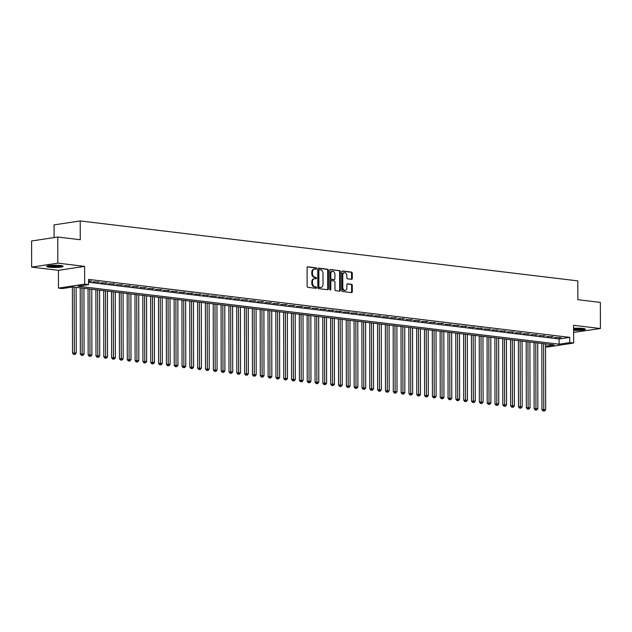 <?xml version="1.0" encoding="UTF-8"?>
<svg xmlns="http://www.w3.org/2000/svg" width="632" height="632" viewBox="0 0 632 632"><rect width="100%" height="100%" fill="white"/><g stroke="black" fill="none" stroke-linecap="round" stroke-linejoin="round"><path stroke-width="0.95" d="M316.545 268.592A0.727 0.529 81.4 0 0 316 267.81L307.847 266.83A1.035 0.758 81.4 0 0 307.081 267.763L307.113 286.225A1.035 0.758 81.4 0 0 307.879 287.339L316.04 288.326A0.727 0.529 81.4 0 0 316.04 286.889L314.981 286.762A3.31 2.433 81.4 0 1 312.516 283.183L312.516 281.643A3.31 2.433 81.4 0 1 314.475 278.665A3.31 2.433 81.4 0 1 314.965 278.657L316.024 278.783A0.727 0.529 81.4 0 0 316.024 277.353L314.965 277.227A3.31 2.433 81.4 0 1 312.5 273.648L312.5 272.108A3.31 2.433 81.4 0 1 314.46 269.129A3.31 2.433 81.4 0 1 314.949 269.121L316.008 269.248A0.727 0.529 81.4 0 0 316.545 268.592M315.668 269.208A0.727 0.529 81.4 0 0 315.297 267.921L307.397 266.965M315.7 288.287A0.727 0.529 81.4 0 0 315.329 286.999L314.27 286.873L314.981 286.762M315.684 278.744A0.727 0.529 81.4 0 0 315.313 277.456L314.254 277.329L314.965 277.227M573.611 330.291A8.224 1.114 179.9 0 0 585.374 329.264A8.224 1.114 179.9 0 0 582.664 328.442A8.224 1.114 179.9 0 0 573.611 328.285M60.411 265.519A8.224 1.114 179.9 0 0 51.555 265.345A8.224 1.114 179.9 0 0 46.673 266.372A8.224 1.114 179.9 0 0 49.383 267.194A8.224 1.114 179.9 0 0 58.239 267.368A8.224 1.114 179.9 0 0 63.121 266.341A8.224 1.114 179.9 0 0 60.411 265.519M351.518 279.32A1.035 0.758 81.4 0 0 352.285 278.388L352.269 273.206A1.035 0.758 81.4 0 0 351.503 272.092L342.441 270.994A1.035 0.758 81.4 0 0 341.675 271.934L341.707 290.396A1.035 0.758 81.4 0 0 342.473 291.51L351.542 292.6A1.035 0.758 81.4 0 0 352.308 291.668L352.293 285.411A1.035 0.758 81.4 0 0 351.526 284.297L347.647 283.831A1.035 0.758 81.4 0 0 346.881 284.763L346.881 287.86A2.773 2.038 81.4 0 1 345.246 290.357A2.773 2.038 81.4 0 1 342.773 287.37L342.757 275.212A2.773 2.038 81.4 0 1 344.393 272.724A2.773 2.038 81.4 0 1 346.865 275.71L346.865 277.732A1.035 0.758 81.4 0 0 347.639 278.854L351.518 279.32M88.543 282.275L559.107 338.965L569.716 337.362L569.724 342.591L573.635 343.058L547.47 347.015L545.566 346.786M57.765 237.024L57.812 263.149L31.647 267.107L31.6 240.99L57.765 237.024L80.256 239.741L80.225 220.931L577.83 280.885L577.861 299.694L600.353 302.404L600.4 328.522L573.603 325.298L573.635 343.058M31.647 267.107L58.444 270.338L84.609 266.38L57.812 263.149M84.609 266.38L84.641 284.139L88.551 284.613L77.941 286.217L559.115 344.195L569.724 342.591M569.716 337.362L88.543 279.391L88.551 284.613M328.387 270.33A1.035 0.758 81.4 0 0 327.621 269.208L318.56 268.118A1.035 0.758 81.4 0 0 317.793 269.05L317.825 287.513A1.035 0.758 81.4 0 0 318.591 288.634L327.653 289.725A1.035 0.758 81.4 0 0 328.419 288.792L328.387 270.33L327.684 270.433A1.035 0.758 81.4 0 0 326.91 269.319L318.109 268.26M330.497 269.556L339.558 270.654A1.035 0.758 81.4 0 1 340.332 271.768L340.364 290.23A1.035 0.758 81.4 0 1 339.597 291.162L335.718 290.696A1.035 0.758 81.4 0 1 334.952 289.575L334.936 282.093A1.035 0.758 81.4 0 0 334.162 280.971L331.595 280.663A1.035 0.758 81.4 0 0 330.828 281.596L330.844 289.393A0.727 0.529 81.4 0 1 329.762 289.258L329.73 270.488A1.035 0.758 81.4 0 1 330.497 269.556L330.196 269.603M573.619 332.408L600.4 328.522M88.543 281.264L91.632 281.153L88.543 280.782M99.453 282.101L92.991 281.801L99.453 282.101M107.274 283.041L100.812 282.741L107.274 283.041M115.103 283.981L108.641 283.681L115.103 283.981M122.924 284.929L116.462 284.629L122.924 284.929M130.745 285.869L124.283 285.569L130.745 285.869M138.574 286.81L132.112 286.509L138.574 286.81M146.395 287.757L139.933 287.457L146.395 287.757M154.224 288.698L147.762 288.397L154.224 288.698M162.045 289.638L155.583 289.338L162.045 289.638M169.866 290.586L163.404 290.286L169.866 290.586M177.695 291.526L171.233 291.226L177.695 291.526M185.516 292.466L179.054 292.166L185.516 292.466M193.337 293.406L186.875 293.114L193.337 293.406M201.166 294.354L194.703 294.054L201.166 294.354M208.987 295.294L202.524 294.994L208.987 295.294M216.816 296.234L210.353 295.942L216.816 296.234M224.637 297.182L218.174 296.882L224.637 297.182M232.458 298.122L225.995 297.822L232.458 298.122M240.286 299.062L233.824 298.77L240.286 299.062M248.107 300.01L241.645 299.71L248.107 300.01M255.928 300.95L249.466 300.65L255.928 300.95M263.757 301.891L257.295 301.598L263.757 301.891M271.578 302.839L265.116 302.538L271.578 302.839M279.407 303.779L272.945 303.478L279.407 303.779M287.228 304.719L280.766 304.427L287.228 304.719M295.049 305.667L288.587 305.367L295.049 305.667M302.878 306.607L296.416 306.307L302.878 306.607M310.699 307.547L304.237 307.255L310.699 307.547M318.52 308.495L312.058 308.195L318.52 308.495M326.349 309.435L319.887 309.135L326.349 309.435M334.17 310.375L327.708 310.083L334.17 310.375M341.999 311.323L335.537 311.023L341.999 311.323M349.82 312.263L343.358 311.963L349.82 312.263M357.641 313.203L351.179 312.911L357.641 313.203M365.47 314.151L359.008 313.851L365.47 314.151M373.291 315.092L366.829 314.791L373.291 315.092M381.112 316.032L374.65 315.739L381.112 316.032M388.941 316.98L382.478 316.679L388.941 316.98M396.762 317.92L390.3 317.62L396.762 317.92M404.583 318.86L398.12 318.567L404.583 318.86M412.412 319.808L405.949 319.508L412.412 319.808M420.233 320.748L413.77 320.448L420.233 320.748M428.062 321.688L421.599 321.396L428.062 321.688M435.882 322.636L429.42 322.336L435.882 322.636M443.704 323.576L437.241 323.276L443.704 323.576M451.532 324.516L445.07 324.224L451.532 324.516M459.353 325.464L452.891 325.164L459.353 325.464M467.174 326.404L460.712 326.104L467.174 326.404M475.003 327.344L468.541 327.052L475.003 327.344M482.824 328.292L476.362 327.992L482.824 328.292M490.653 329.233L484.191 328.932L490.653 329.233M498.474 330.173L492.012 329.872L498.474 330.173M506.295 331.121L499.833 330.82L506.295 331.121M514.124 332.061L507.662 331.76L514.124 332.061M521.945 333.001L515.483 332.701L521.945 333.001M529.766 333.949L523.304 333.649L529.766 333.949M537.595 334.889L531.133 334.589L537.595 334.889M545.416 335.829L538.954 335.529L545.416 335.829M553.245 336.777L546.783 336.477L553.245 336.777M554.604 337.417L561.066 337.717L554.604 337.417M80.225 220.931L54.06 224.889L54.083 237.585M545.566 346.241L554.161 344.946L72.996 286.968L62.386 288.571L58.476 288.105L84.641 284.139M58.444 270.338L58.476 288.105M559.107 338.965L559.115 344.195M89.862 281.422L89.862 280.94M97.684 282.362L97.684 281.888M105.512 283.31L105.505 282.828M113.333 284.25L113.333 283.768M121.154 285.19L121.154 284.716M128.983 286.138L128.983 285.656M136.804 287.078L136.804 286.596M144.625 288.018L144.625 287.544M152.454 288.966L152.454 288.484M160.275 289.906L160.275 289.424M168.104 290.846L168.096 290.372M175.925 291.794L175.925 291.312M183.746 292.735L183.746 292.253M191.575 293.675L191.575 293.201M199.396 294.623L199.396 294.141M207.217 295.563L207.217 295.081M215.046 296.503L215.046 296.029M222.867 297.451L222.867 296.969M230.696 298.391L230.688 297.909M238.517 299.331L238.517 298.849M246.338 300.279L246.338 299.797M254.167 301.219L254.167 300.737M261.988 302.159L261.988 301.677M269.809 303.107L269.809 302.625M277.638 304.047L277.638 303.565M285.459 304.987L285.459 304.505M293.288 305.935L293.28 305.454M301.108 306.875L301.108 306.394M308.93 307.816L308.93 307.334M316.758 308.764L316.758 308.282M324.579 309.704L324.579 309.222M332.4 310.644L332.4 310.162M340.229 311.592L340.229 311.11M348.05 312.532L348.05 312.05M355.871 313.472L355.871 312.99M363.7 314.42L363.7 313.938M371.521 315.36L371.521 314.878M379.35 316.3L379.342 315.818M387.171 317.248L387.171 316.766M394.992 318.188L394.992 317.706M402.821 319.128L402.821 318.647M410.642 320.068L410.642 319.595M418.463 321.017L418.463 320.535M426.292 321.957L426.292 321.475M434.113 322.897L434.113 322.423M441.942 323.845L441.934 323.363M449.763 324.785L449.763 324.303M457.584 325.725L457.584 325.251M465.413 326.673L465.413 326.191M473.234 327.613L473.234 327.131M481.055 328.553L481.055 328.079M488.884 329.501L488.884 329.019M496.705 330.441L496.705 329.959M504.534 331.381L504.526 330.907M512.355 332.329L512.355 331.847M520.176 333.269L520.176 332.788M528.004 334.21L528.004 333.736M535.825 335.158L535.825 334.676M543.646 336.098L543.646 335.616M551.475 337.038L551.475 336.564M559.296 337.986L559.296 337.504M314.46 269.129L313.756 269.232A3.31 2.433 81.4 0 0 311.789 272.21L312.5 272.108M314.254 277.329A3.31 2.433 81.4 0 1 311.797 273.751L311.789 272.21M314.475 278.665L313.772 278.775A3.31 2.433 81.4 0 0 311.805 281.753L312.516 281.643M314.27 286.873A3.31 2.433 81.4 0 1 311.813 283.294L311.805 281.753M327.392 289.693A1.035 0.758 81.4 0 0 327.716 288.895L327.684 270.433M319.405 269.659A0.727 0.529 81.4 0 0 318.868 270.314L318.899 286.517A0.727 0.529 81.4 0 0 319.437 287.299L320.55 287.434A3.31 2.433 81.4 0 0 321.04 287.426A3.31 2.433 81.4 0 0 322.999 284.447L322.984 273.372A3.31 2.433 81.4 0 0 320.519 269.793L319.405 269.659M319.192 269.69L318.694 269.761A0.727 0.529 81.4 0 0 318.157 270.417L318.868 270.314M321.04 287.426L320.329 287.536A3.31 2.433 81.4 0 1 319.839 287.536L318.726 287.402A0.727 0.529 81.4 0 1 318.188 286.62L318.157 270.417M330.054 269.698L339.558 270.654M339.337 291.131A1.035 0.758 81.4 0 0 339.653 290.341L339.621 271.878A1.035 0.758 81.4 0 0 338.855 270.757M330.884 280.766A1.035 0.758 81.4 0 0 330.117 281.706L330.133 289.495L330.844 289.393M330.03 289.914A0.727 0.529 81.4 0 0 330.133 289.495M334.921 274.32A2.773 2.038 81.4 0 0 332.456 271.333A2.773 2.038 81.4 0 0 330.812 273.83L330.82 278.112A1.035 0.758 81.4 0 0 331.587 279.226L334.162 279.534A1.035 0.758 81.4 0 0 334.928 278.601L334.921 274.32M332.456 271.333L331.745 271.444A2.773 2.038 81.4 0 0 330.109 273.933L330.812 273.83M333.759 279.597A1.035 0.758 81.4 0 1 333.459 279.644L330.884 279.336A1.035 0.758 81.4 0 1 330.117 278.214L330.109 273.933M344.393 272.724L343.69 272.834A2.773 2.038 81.4 0 0 342.046 275.323L342.757 275.212M345.246 290.357L344.535 290.459A2.773 2.038 81.4 0 1 342.07 287.473L342.046 275.323M351.281 292.569A1.035 0.758 81.4 0 0 351.597 291.779L351.59 285.522A1.035 0.758 81.4 0 0 350.815 284.4L347.197 283.966M351.258 279.289A1.035 0.758 81.4 0 0 351.574 278.491L351.566 273.316A1.035 0.758 81.4 0 0 350.8 272.195L341.991 271.136M72.404 287.054L72.514 353.067L76.243 353.035L76.124 287.347M74.165 287.11L74.339 354.307L73.636 354.418L75.121 354.402L74.339 354.307M76.243 353.035L75.121 354.402M73.636 354.418L72.514 353.067M61.81 265.74A7.118 0.964 -0.1 0 1 50.126 266.238A7.118 0.964 -0.1 0 1 47.992 265.764M49.525 265.519A6.589 0.893 179.9 0 0 50.473 265.669A6.589 0.893 179.9 0 0 60.269 265.503M47.305 265.938A8.177 1.106 179.9 0 0 49.414 266.349A8.177 1.106 179.9 0 0 62.489 265.914M573.611 329.446A8.177 1.106 179.9 0 0 584.742 328.838M584.055 328.664A7.118 0.964 -0.1 0 1 573.611 329.288M573.611 328.68A6.589 0.893 179.9 0 0 582.514 328.427M80.225 287.837L80.343 354.007L84.064 353.975L83.945 288.287M81.994 288.05L82.168 355.255L81.457 355.358L82.95 355.342L82.168 355.255M84.064 353.975L82.95 355.342M81.457 355.358L80.343 354.007M88.046 288.785L88.164 354.955L91.885 354.923L91.774 289.227M89.815 288.998L89.989 356.195L89.286 356.298L90.771 356.29L89.989 356.195M91.885 354.923L90.771 356.29M89.286 356.298L88.164 354.955M95.874 289.725L95.985 355.895L99.714 355.863L99.595 290.175M97.644 289.938L97.81 357.135L97.107 357.246L98.6 357.23L97.81 357.135M99.714 355.863L98.6 357.23M97.107 357.246L95.985 355.895M103.695 290.665L103.814 356.835L107.535 356.803L107.416 291.115M105.465 290.878L105.639 358.083L104.928 358.186L106.421 358.17L105.639 358.083M107.535 356.803L106.421 358.17M104.928 358.186L103.814 356.835M111.516 291.613L111.635 357.783L115.356 357.752L115.245 292.055M113.286 291.826L113.46 359.023L112.757 359.126L114.242 359.118L113.46 359.023M115.356 357.752L114.242 359.118M112.757 359.126L111.635 357.783M119.345 292.553L119.456 358.723L123.185 358.692L123.066 293.003M121.115 292.766L121.289 359.964L120.578 360.074L122.071 360.058L121.289 359.964M123.185 358.692L122.071 360.058M120.578 360.074L119.456 358.723M127.166 293.493L127.285 359.663L131.006 359.632L130.895 293.943M128.936 293.706L129.11 360.912L128.399 361.014L129.892 360.998L129.11 360.912M131.006 359.632L129.892 360.998M128.399 361.014L127.285 359.663M134.987 294.441L135.106 360.611L138.827 360.58L138.716 294.883M136.757 294.654L136.931 361.852L136.228 361.954L137.713 361.946L136.931 361.852M138.827 360.58L137.713 361.946M136.228 361.954L135.106 360.611M142.816 295.381L142.927 361.551L146.656 361.52L146.537 295.831M144.586 295.594L144.76 362.792L144.049 362.902L145.542 362.887L144.76 362.792M146.656 361.52L145.542 362.887M144.049 362.902L142.927 361.551M150.637 296.321L150.756 362.492L154.477 362.46L154.366 296.771M152.407 296.534L152.581 363.732L151.877 363.842L153.363 363.827L152.581 363.732M154.477 362.46L153.363 363.827M151.877 363.842L150.756 362.492M158.466 297.269L158.577 363.44L162.305 363.408L162.187 297.712M160.228 297.482L160.402 364.68L159.699 364.783L161.184 364.775L160.402 364.68M162.305 363.408L161.184 364.775M159.699 364.783L158.577 363.44M166.287 298.209L166.406 364.38L170.126 364.348L170.008 298.66M168.057 298.423L168.231 365.62L167.52 365.731L169.013 365.715L168.231 365.62M170.126 364.348L169.013 365.715M167.52 365.731L166.406 364.38M174.108 299.149L174.227 365.32L177.948 365.288L177.837 299.6M175.878 299.363L176.052 366.56L175.348 366.671L176.834 366.655L176.052 366.56M177.948 365.288L176.834 366.655M175.348 366.671L174.227 365.32M181.937 300.097L182.048 366.268L185.776 366.236L185.658 300.54M183.707 300.311L183.88 367.508L183.169 367.611L184.662 367.603L183.88 367.508M185.776 366.236L184.662 367.603M183.169 367.611L182.048 366.268M189.758 301.037L189.876 367.208L193.597 367.176L193.487 301.488M191.528 301.251L191.701 368.448L190.99 368.559L192.484 368.543L191.701 368.448M193.597 367.176L192.484 368.543M190.99 368.559L189.876 367.208M197.579 301.978L197.698 368.148L201.418 368.116L201.308 302.428M199.349 302.191L199.522 369.388L198.819 369.499L200.305 369.483L199.522 369.388M201.418 368.116L200.305 369.483M198.819 369.499L197.698 368.148M205.408 302.925L205.518 369.096L209.247 369.064L209.129 303.368M207.178 303.139L207.351 370.336L206.64 370.439L208.133 370.431L207.351 370.336M209.247 369.064L208.133 370.431M206.64 370.439L205.518 369.096M213.229 303.866L213.347 370.036L217.068 370.004L216.958 304.316M214.998 304.079L215.172 371.276L214.469 371.387L215.954 371.371L215.172 371.276M217.068 370.004L215.954 371.371M214.469 371.387L213.347 370.036M221.058 304.806L221.168 370.976L224.897 370.945L224.779 305.256M222.82 305.019L222.993 372.216L222.29 372.327L223.775 372.311L222.993 372.216M224.897 370.945L223.775 372.311M222.29 372.327L221.168 370.976M228.879 305.754L228.997 371.924L232.718 371.893L232.6 306.196M230.648 305.967L230.822 373.164L230.111 373.267L231.604 373.259L230.822 373.164M232.718 371.893L231.604 373.259M230.111 373.267L228.997 371.924M236.7 306.694L236.818 372.864L240.539 372.833L240.429 307.144M238.469 306.907L238.643 374.105L237.94 374.215L239.425 374.199L238.643 374.105M240.539 372.833L239.425 374.199M237.94 374.215L236.818 372.864M244.529 307.634L244.639 373.804L248.368 373.773L248.25 308.084M246.298 307.847L246.472 375.045L245.761 375.155L247.254 375.139L246.472 375.045M248.368 373.773L247.254 375.139M245.761 375.155L244.639 373.804M252.35 308.582L252.468 374.752L256.189 374.721L256.079 309.024M254.119 308.795L254.293 375.993L253.582 376.095L255.075 376.087L254.293 375.993M256.189 374.721L255.075 376.087M253.582 376.095L252.468 374.752M260.171 309.522L260.289 375.692L264.01 375.661L263.9 309.972M261.94 309.735L262.114 376.933L261.411 377.043L262.896 377.028L262.114 376.933M264.01 375.661L262.896 377.028M261.411 377.043L260.289 375.692M268 310.462L268.11 376.632L271.839 376.601L271.721 310.912M269.769 310.675L269.943 377.873L269.232 377.983L270.725 377.968L269.943 377.873M271.839 376.601L270.725 377.968M269.232 377.983L268.11 376.632M275.821 311.41L275.939 377.581L279.66 377.541L279.549 311.853M277.59 311.615L277.764 378.821L277.061 378.923L278.546 378.916L277.764 378.821M279.66 377.541L278.546 378.916M277.061 378.923L275.939 377.581M283.65 312.35L283.76 378.521L287.489 378.489L287.37 312.8M285.411 312.563L285.585 379.761L284.882 379.872L286.367 379.856L285.585 379.761M287.489 378.489L286.367 379.856M284.882 379.872L283.76 378.521M291.471 313.29L291.589 379.461L295.31 379.429L295.191 313.741M293.24 313.504L293.414 380.701L292.703 380.812L294.196 380.796L293.414 380.701M295.31 379.429L294.196 380.796M292.703 380.812L291.589 379.461M299.292 314.23L299.41 380.401L303.131 380.369L303.02 314.681M301.061 314.444L301.235 381.649L300.532 381.752L302.017 381.744L301.235 381.649M303.131 380.369L302.017 381.744M300.532 381.752L299.41 380.401M307.12 315.178L307.231 381.349L310.96 381.317L310.841 315.629M308.89 315.392L309.064 382.589L308.353 382.7L309.846 382.684L309.064 382.589M310.96 381.317L309.846 382.684M308.353 382.7L307.231 381.349M314.941 316.118L315.06 382.289L318.781 382.257L318.67 316.569M316.711 316.332L316.885 383.529L316.174 383.64L317.667 383.624L316.885 383.529M318.781 382.257L317.667 383.624M316.174 383.64L315.06 382.289M322.762 317.059L322.881 383.229L326.602 383.197L326.491 317.509M324.532 317.272L324.706 384.477L324.003 384.58L325.488 384.572L324.706 384.477M326.602 383.197L325.488 384.572M324.003 384.58L322.881 383.229M330.591 318.007L330.702 384.177L334.431 384.145L334.312 318.457M332.361 318.22L332.535 385.417L331.824 385.528L333.317 385.512L332.535 385.417M334.431 384.145L333.317 385.512M331.824 385.528L330.702 384.177M338.412 318.947L338.531 385.117L342.252 385.086L342.141 319.397M340.182 319.16L340.356 386.357L339.645 386.468L341.138 386.452L340.356 386.357M342.252 385.086L341.138 386.452M339.645 386.468L338.531 385.117M346.241 319.887L346.352 386.057L350.081 386.026L349.962 320.337M348.003 320.1L348.177 387.305L347.474 387.408L348.959 387.4L348.177 387.305M350.081 386.026L348.959 387.4M347.474 387.408L346.352 386.057M354.062 320.835L354.181 387.005L357.902 386.974L357.783 321.285M355.832 321.048L356.006 388.245L355.295 388.356L356.788 388.34L356.006 388.245M357.902 386.974L356.788 388.34M355.295 388.356L354.181 387.005M361.883 321.775L362.002 387.945L365.723 387.914L365.612 322.225M363.653 321.988L363.827 389.186L363.123 389.296L364.609 389.28L363.827 389.186M365.723 387.914L364.609 389.28M363.123 389.296L362.002 387.945M369.712 322.715L369.823 388.885L373.552 388.854L373.433 323.165M371.482 322.928L371.648 390.134L370.945 390.236L372.438 390.228L371.648 390.134M373.552 388.854L372.438 390.228M370.945 390.236L369.823 388.885M377.533 323.663L377.652 389.833L381.373 389.802L381.262 324.113M379.303 323.876L379.477 391.074L378.766 391.184L380.259 391.168L379.477 391.074M381.373 389.802L380.259 391.168M378.766 391.184L377.652 389.833M385.354 324.603L385.473 390.774L389.193 390.742L389.083 325.053M387.124 324.816L387.298 392.014L386.594 392.124L388.08 392.109L387.298 392.014M389.193 390.742L388.08 392.109M386.594 392.124L385.473 390.774M393.183 325.543L393.294 391.714L397.022 391.682L396.904 325.993M394.953 325.757L395.126 392.962L394.415 393.065L395.909 393.057L395.126 392.962M397.022 391.682L395.909 393.057M394.415 393.065L393.294 391.714M401.004 326.491L401.123 392.662L404.843 392.63L404.733 326.942M402.774 326.704L402.947 393.902L402.236 394.005L403.73 393.997L402.947 393.902M404.843 392.63L403.73 393.997M402.236 394.005L401.123 392.662M408.833 327.431L408.944 393.602L412.672 393.57L412.554 327.882M410.595 327.645L410.768 394.842L410.065 394.953L411.551 394.937L410.768 394.842M412.672 393.57L411.551 394.937M410.065 394.953L408.944 393.602M416.654 328.371L416.772 394.542L420.493 394.51L420.375 328.822M418.423 328.585L418.597 395.79L417.886 395.893L419.379 395.885L418.597 395.79M420.493 394.51L419.379 395.885M417.886 395.893L416.772 394.542M424.475 329.319L424.593 395.49L428.314 395.458L428.204 329.77M426.244 329.533L426.418 396.73L425.715 396.833L427.2 396.825L426.418 396.73M428.314 395.458L427.2 396.825M425.715 396.833L424.593 395.49M432.304 330.26L432.414 396.43L436.143 396.398L436.025 330.71M434.073 330.473L434.239 397.67L433.536 397.781L435.029 397.765L434.239 397.67M436.143 396.398L435.029 397.765M433.536 397.781L432.414 396.43M440.125 331.2L440.243 397.37L443.964 397.338L443.846 331.65M441.894 331.413L442.068 398.618L441.357 398.721L442.85 398.713L442.068 398.618M443.964 397.338L442.85 398.713M441.357 398.721L440.243 397.37M447.946 332.148L448.064 398.318L451.785 398.286L451.675 332.59M449.715 332.361L449.889 399.558L449.186 399.661L450.671 399.653L449.889 399.558M451.785 398.286L450.671 399.653M449.186 399.661L448.064 398.318M455.775 333.088L455.885 399.258L459.614 399.227L459.496 333.538M457.544 333.301L457.718 400.498L457.007 400.609L458.5 400.593L457.718 400.498M459.614 399.227L458.5 400.593M457.007 400.609L455.885 399.258M463.596 334.028L463.714 400.198L467.435 400.167L467.325 334.478M465.365 334.241L465.539 401.446L464.828 401.549L466.321 401.533L465.539 401.446M467.435 400.167L466.321 401.533M464.828 401.549L463.714 400.198M471.417 334.976L471.535 401.146L475.256 401.115L475.146 335.418M473.186 335.189L473.36 402.387L472.657 402.489L474.142 402.481L473.36 402.387M475.256 401.115L474.142 402.481M472.657 402.489L471.535 401.146M479.246 335.916L479.356 402.086L483.085 402.055L482.967 336.366M481.015 336.129L481.189 403.327L480.478 403.437L481.971 403.421L481.189 403.327M483.085 402.055L481.971 403.421M480.478 403.437L479.356 402.086M487.067 336.856L487.185 403.026L490.906 402.995L490.795 337.306M488.836 337.069L489.01 404.275L488.307 404.377L489.792 404.362L489.01 404.275M490.906 402.995L489.792 404.362M488.307 404.377L487.185 403.026M494.896 337.804L495.006 403.974L498.735 403.943L498.616 338.246M496.657 338.017L496.831 405.215L496.128 405.317L497.613 405.309L496.831 405.215M498.735 403.943L497.613 405.309M496.128 405.317L495.006 403.974M502.717 338.744L502.835 404.914L506.556 404.883L506.437 339.194M504.486 338.957L504.66 406.155L503.949 406.265L505.442 406.25L504.66 406.155M506.556 404.883L505.442 406.25M503.949 406.265L502.835 404.914M510.538 339.684L510.656 405.855L514.377 405.823L514.266 340.135M512.307 339.898L512.481 407.103L511.778 407.206L513.263 407.19L512.481 407.103M514.377 405.823L513.263 407.19M511.778 407.206L510.656 405.855M518.366 340.632L518.477 406.803L522.206 406.771L522.087 341.075M520.136 340.846L520.31 408.043L519.599 408.146L521.092 408.138L520.31 408.043M522.206 406.771L521.092 408.138M519.599 408.146L518.477 406.803M526.187 341.572L526.306 407.743L530.027 407.711L529.916 342.023M527.957 341.786L528.131 408.983L527.42 409.094L528.913 409.078L528.131 408.983M530.027 407.711L528.913 409.078M527.42 409.094L526.306 407.743M534.008 342.512L534.127 408.683L537.848 408.651L537.737 342.963M535.778 342.726L535.952 409.923L535.249 410.034L536.734 410.018L535.952 409.923M537.848 408.651L536.734 410.018M535.249 410.034L534.127 408.683M541.837 343.46L541.948 409.631L545.677 409.599L545.558 343.903M543.607 343.674L543.781 410.871L543.07 410.974L544.563 410.966L543.781 410.871M545.677 409.599L544.563 410.966M543.07 410.974L541.948 409.631M315.297 267.921L316 267.81M315.329 286.999L316.04 286.889M315.313 277.456L316.024 277.353M311.797 273.751L312.5 273.648M311.813 283.294L312.516 283.183M327.716 288.895L328.419 288.792M326.91 269.319L327.621 269.208M318.188 286.62L318.899 286.517M318.726 287.402L319.437 287.299M319.839 287.536L320.55 287.434M339.621 271.878L340.332 271.768M339.653 290.341L340.364 290.23M330.117 281.706L330.828 281.596M330.117 278.214L330.82 278.112M330.884 279.336L331.587 279.226M333.459 279.644L334.162 279.534M342.07 287.473L342.773 287.37M350.815 284.4L351.526 284.297M351.59 285.522L352.293 285.411M351.597 291.779L352.308 291.668M350.8 272.195L351.503 272.092M351.566 273.316L352.269 273.206M351.574 278.491L352.285 278.388M318.591 269.769L319.294 269.659M330.733 280.774L331.437 280.663M333.609 279.644L334.32 279.534"/></g></svg>
